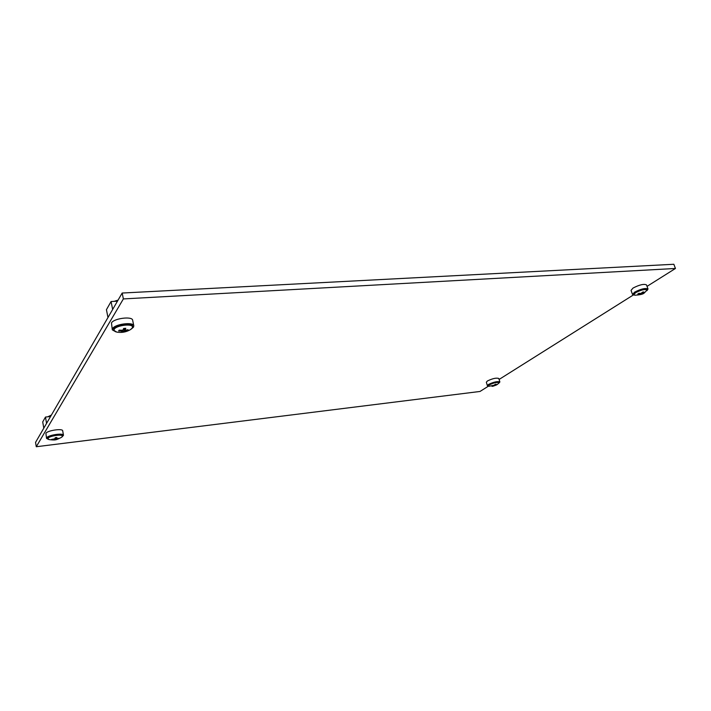 <?xml version="1.0" encoding="UTF-8"?>
<svg xmlns="http://www.w3.org/2000/svg" width="711" height="711" viewBox="0 0 711 711"><rect width="100%" height="100%" fill="white"/><g stroke="black" fill="none" stroke-linecap="round" stroke-linejoin="round"><path stroke-width="1.07" d="M647.037 286.355L675.45 268.474L673.85 264.27L122.176 293.039L35.55 442.375L36.279 446.73L480.005 391.459L488.475 386.135M499.086 379.452L633.297 295.003M122.176 293.039L123.367 298.922L36.279 446.73M675.45 268.474L123.367 298.922M647.09 289.768L647.117 289.333C644.859 288.293 640.895 289.226 635.207 292.132L633.723 294.496M647.037 290.595L648.014 289.013L646.495 284.898C643.935 283.707 639.447 284.755 633.048 288.053L631.039 290.39L632.532 294.496L634.301 295.101M648.014 289.013C645.464 287.839 640.975 288.897 634.55 292.177L632.532 294.496M644.362 292.87L647.17 289.981C644.966 288.968 641.091 289.884 635.545 292.71L633.803 294.71L634.879 295.216C640.247 294.878 643.384 294.114 644.29 292.914M643.437 293.332L637.963 295.012L639.864 294.123L637.82 294.007L638.878 293.341L640.958 293.439L642.691 292.052L643.837 291.972L642.086 293.367L643.437 293.332M640.815 293.456L641.038 294.034M639.873 294.114L639.633 293.439M641.882 292.79L642.086 293.367M46.562 423.383L45.477 417.064L50.552 416.504M43.789 428.173L42.722 421.925L45.477 417.064M112.649 309.454L111.076 301.526L117.457 301.162M107.974 317.515L106.437 309.694L111.076 301.526M499.095 382.474L499.149 382.163C497.069 381.434 493.71 382.18 489.079 384.384L488.333 385.709M499.869 381.949L498.784 378.483C496.429 377.639 492.634 378.465 487.408 380.98L486.333 382.234L487.399 385.7L488.484 384.455C493.718 381.958 497.513 381.123 499.869 381.949L499.14 382.953M62.399 435.923L62.506 435.47C62.55 433.177 48.783 435.256 47.637 437.736L47.788 438.589M62.141 436.838L63.483 435.283L62.692 430.813C62.737 428.182 47.184 430.519 45.904 433.346L46.544 438.376L48.348 439.362M63.483 435.283C63.528 432.697 47.957 435.052 46.668 437.852L46.544 438.376M132.486 326.864L132.575 326.091C132.379 322.367 115.777 324.492 113.796 328.535L113.929 330.304M131.295 329.033L133.481 327.158L133.801 325.86L132.655 320.243C132.433 315.977 113.68 318.341 111.467 322.963L112.311 329.842L115.893 331.895M133.801 325.86C133.588 321.639 114.809 324.047 112.578 328.615L112.311 329.842M489.337 384.873L488.404 385.949L488.99 386.277L497.247 384.58L499.175 382.705C497.14 381.994 493.861 382.714 489.337 384.873M496.376 385.024L493.016 386.215L491.985 386.34L493.274 385.78L491.434 385.789L493.994 385.335L495.158 384.349L496.198 384.224L495.025 385.211L496.376 385.024M494.856 384.669L495.025 385.211M51.388 415.064L47.815 416.806M47.93 438.358L48.935 439.567C55.476 440.331 55.858 440.242 61.661 437.238L62.444 436.136C62.479 433.906 49.05 435.95 47.93 438.358M59.075 438.287L55.511 439.718L51.485 439.425L54.729 438.847L55.218 437.718L56.898 437.514L56.409 438.634L59.075 438.287M55.831 437.656L56.107 439.131M54.418 439.345L54.338 438.891M56.231 437.612L56.427 438.634M55.182 437.825L55.511 439.718M114.187 329.326L113.947 330.384L116.773 332.108C121.723 332.935 126.318 332.081 130.566 329.549L132.237 328.055L132.504 326.944C132.317 323.309 116.124 325.389 114.187 329.326M128.22 329.931L124.434 330.926L123.447 332.019L121.35 332.17L122.31 331.077L118.621 330.997L119.146 330.153L122.834 330.233L123.678 328.446L125.794 328.304L124.949 330.082L128.22 329.931M124.416 330.926L123.918 328.446M122.15 330.277L122.31 331.086M118.088 300.086L114.231 301.348M124.612 328.411L124.949 330.073M127.811 329.664L127.944 330.331M123.03 329.922L123.447 332.019M633.457 293.75L633.803 294.71M646.814 289.022L647.17 289.981M488.173 385.184L488.404 385.949M498.935 381.94L499.175 382.705M47.637 437.736L47.824 438.811M62.257 435.079L62.444 436.136M113.644 328.846L113.947 330.384M132.193 325.407L132.504 326.944"/></g></svg>
